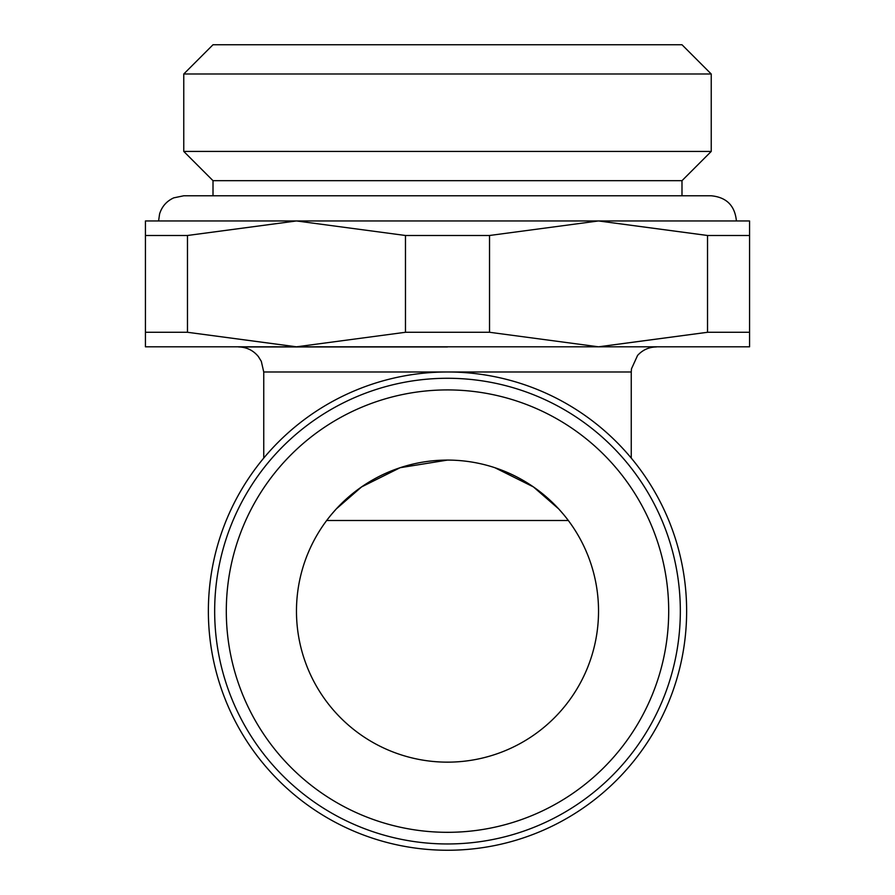 <?xml version="1.0" encoding="UTF-8"?>
<svg xmlns="http://www.w3.org/2000/svg" width="895" height="895" viewBox="0 0 895 895"><rect width="100%" height="100%" fill="white"/><g stroke="black" fill="none" stroke-linecap="round" stroke-linejoin="round"><path stroke-width="1.34" d="M631.255 458.083L631.255 371.984L447.5 371.984A239.133 239.133 0 0 0 208.367 611.117A239.133 239.133 0 0 0 447.5 850.25A239.133 239.133 0 0 0 686.633 611.117A239.133 239.133 0 0 0 447.5 371.984L263.745 371.984L261.306 361.311L258.297 356.467C253.173 350.292 246.595 347.115 238.573 346.936L447.5 346.936M680.334 611.117A232.834 232.834 0 0 0 447.5 378.272A232.834 232.834 0 0 0 214.666 611.117A232.834 232.834 0 0 0 447.5 843.963A232.834 232.834 0 0 0 680.334 611.117A232.834 232.834 0 0 1 447.5 843.963A232.834 232.834 0 0 1 214.666 611.117M405.469 235.486L489.531 235.486L598.531 220.953L296.469 220.953L405.469 235.486L405.469 332.28L296.469 346.812L749.562 346.812L749.562 332.28L707.531 332.28L598.531 346.812L656.427 346.812M598.531 346.812L489.531 332.28L405.469 332.28M681.99 195.781L681.99 180.678L213.01 180.678L183.766 151.423L711.234 151.434L711.234 73.994L183.766 73.994L213.01 44.75L681.99 44.75L711.234 74.005M598.531 611.117A151.031 151.031 0 0 1 447.5 762.148A151.031 151.031 0 0 1 296.469 611.117A151.031 151.031 0 0 1 447.5 460.086A151.031 151.031 0 0 1 598.531 611.117M563.156 513.987L558.693 508.908L533.42 486.914L494.879 467.705M326.675 520.498L568.325 520.498M447.5 460.086L400.132 467.705L361.58 486.914L336.307 508.908L331.844 513.987M145.438 346.812L296.469 346.812L187.469 332.28L145.438 332.28L145.438 346.812M187.469 235.486L296.469 220.953L145.438 220.953L145.438 235.486L187.469 235.486L187.469 332.28M598.531 220.953L707.531 235.486L749.562 235.486L749.562 220.953L598.531 220.953M145.438 235.486L145.438 332.28M489.531 332.28L489.531 235.486M707.531 235.486L707.531 332.28M749.562 332.28L749.562 235.486M656.427 346.936C648.942 347.07 642.655 349.9 637.587 355.416L631.467 368.841L631.255 371.984L263.745 371.984L263.745 458.083M668.699 611.117A221.199 221.199 0 0 0 447.5 389.918A221.199 221.199 0 0 0 226.301 611.117A221.199 221.199 0 0 0 447.5 832.316A221.199 221.199 0 0 0 668.699 611.117M681.99 180.678L711.234 151.423M736.406 220.953C734.918 205.66 726.527 197.269 711.234 195.781L183.766 195.781L213.01 195.781L213.01 180.678M158.594 220.953L159.59 213.927C161.928 206.465 166.649 201.106 173.764 197.851L183.766 195.781M183.766 151.434L183.766 73.994"/></g></svg>
